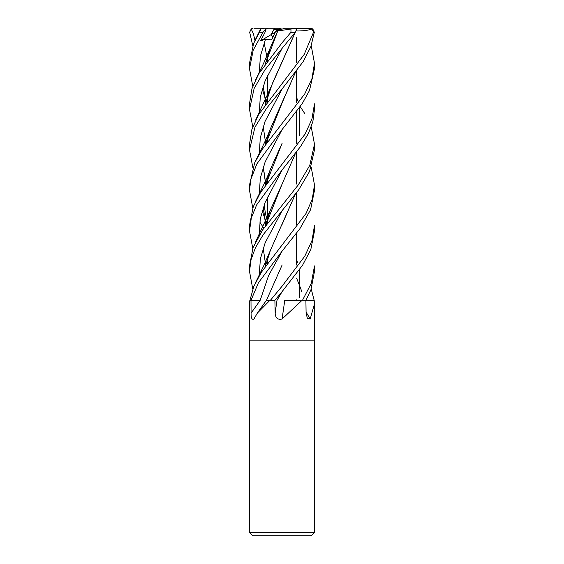 <?xml version="1.0" encoding="UTF-8"?>
<svg xmlns="http://www.w3.org/2000/svg" width="564" height="564" viewBox="0 0 564 564"><rect width="100%" height="100%" fill="white"/><g stroke="black" fill="none" stroke-linecap="round" stroke-linejoin="round"><path stroke-width="0.85" d="M284.665 300.274L302.473 300.274M305.921 300.252L314.056 300.274M314.486 532.55L311.236 535.8L252.764 535.8L249.514 532.55L314.486 532.55L314.486 340.882L282 340.882L314.486 340.882L314.486 303.954L310.186 319.005L307.366 318.35L306.09 313.076L305.899 300.274L314.085 300.274A538.987 488.417 -52.7 0 0 314.218 300.52L314.486 303.954M311.229 289.036L314.218 300.52M287.993 300.274L305.899 300.274L310.926 289.825L314.486 271.425L314.486 265.912L311.335 283.234L302.508 300.274L305.907 300.274M302.135 300.274L282 319.069M257.396 313.041L266.448 300.274L269.987 300.274L257.396 313.041L253.92 319.005C251.974 320.049 251.029 318.068 251.079 313.076L250.994 300.274L249.852 300.274L249.514 303.954L249.514 340.882L282 340.882L249.514 340.882L249.514 532.55M284.792 300.274A549.357 88.943 -74.9 0 0 282.106 319.005C277.777 320.049 275.465 318.068 275.169 313.076L274.894 300.274L269.987 300.274M251.015 300.274L260.201 300.274L251.001 300.274L260.201 300.274L268.563 275.641L282.183 251.008L299.865 228.744L310.581 209.709L314.486 190.385L314.486 184.964L312.244 199.268L305.991 213.544L261.238 272.433L253.814 286.434L249.93 300.274L251.001 300.274L258.432 282.768L282.183 251.008M306.069 312.019A549.357 497.815 -52.7 0 0 310.186 319.005M267.181 300.245L270.889 300.274M280.682 29.497L277.065 30.386L278.404 29.497L280.682 29.497M252.771 86.362L249.514 68.702L253.215 50.111L263.014 32.261L266.159 28.976L264.868 32.627L260.624 40.834L265.517 39.247L271.629 39.917L275.704 31.288L277.065 30.386L282 29.138L278.863 28.2L274.717 28.2L271.023 34.686L272.962 37.02L271.023 34.686L273.914 29.497L278.404 29.497M260.624 40.834L275.274 32.169M271.206 28.2L253.92 28.2M274.689 28.235L275.5 29.497M260.364 30.498L253.603 43.498L249.514 63.246L249.514 68.674M296.622 142.036L296.974 142.502M311.229 167.289L314.486 184.964M252.771 45.649L249.676 32.261L251.191 28.976L253.455 33.819L254.949 40.467M282 210.795L298.842 189.596L309.53 171.47L314.486 149.848L314.486 144.215L309.798 165.337L298.229 184.978L262.697 229.816L253.074 247.575L249.514 265.912L249.514 271.425L251.036 259.729L255.407 247.758L263.148 234.772L282 210.795M296.622 101.576L296.974 102.063M300.224 106.645L304.729 113.519M311.229 126.837L314.486 144.215M282 48.476L295.339 32.261L296.967 28.976L296.262 28.2L292.208 28.2L290.982 29.039L290.953 32.261L282 42.864L258.756 73.771L251.946 88.717L249.514 103.818L249.514 109.444L254.131 88.463L265.009 69.732L282 48.476M252.771 126.837L249.514 109.444M282 291.736L302.558 265.249L310.806 249.535L314.486 231.05L314.486 225.367L312.082 240.37L304.821 256.141L282 286.315L270.431 300.274L274.908 300.274L282 291.736M252.771 248.393L249.514 231.05L251.311 217.951L256.634 204.901L282 170.06L300.57 146.513L308.515 133.301L312.872 121.507L314.486 109.444L314.486 103.818L311.927 119.145L305.089 134.084L260.624 192.31L253.278 206.678L249.514 225.367L249.514 230.838M282 89.063L303.171 61.652L310.905 46.516L314.324 32.261L312.808 28.976L310.08 28.2L312.089 29.039L313.521 32.261L304.264 54.32L258.481 114.809L251.875 129.523L249.514 144.215L249.514 149.848L254.984 127.112L266.659 108.217L282 89.063M282 129.678L302.255 103.593L309.474 90.536L314.486 68.702L314.486 63.246L311.977 78.6L304.772 93.878L262.119 149.495L254.766 162.594L249.514 184.964L249.514 190.378L250.839 179.373L256.839 163.927L282 129.678M311.229 45.649L314.486 63.246M265.729 62.759L265.827 63.154M295.31 194.263L270.332 250.529L265.39 266.398M252.771 289.043L249.514 271.425M265.764 62.59L265.891 63.069M295.176 194.439L281.937 224.796M266.391 60.158L267.026 61.568L266.391 60.158M282.19 210.569L265.158 242.781L260.385 258.89L259.236 274.999L260.385 258.89L265.158 242.781L282.19 210.569M295.183 32.465L272.405 83.43L265.524 104.15M265.771 143.538L265.891 144.031M295.303 32.31L270.332 88.4L265.397 104.326M263.219 126.512L265.672 143.524M265.722 143.714L265.82 144.123M295.762 30.942C302.36 31.105 307.93 30.428 312.47 28.912M289.346 39.67L289.649 39.917L290.354 38.472M282.176 48.257L265.115 80.892L260.258 97.205L259.271 113.519L260.258 97.205L265.115 80.892L282.176 48.257M266.398 141.092L267.026 142.502L266.398 141.092M282.183 291.525L277.065 300.274L282.183 291.525M265.524 185.281L282.141 143.235L270.325 169.383L265.404 185.443M263.219 207.686L265.672 224.669M265.722 224.853L265.82 225.276M263.776 228.216L259.757 221.969M252.771 208.017L249.514 190.385M263.303 207.439L265.722 224.479M265.764 224.669L265.891 225.184M296.622 299.837L296.749 300.267M282.19 129.445L265.115 161.967L260.293 178.231L259.271 194.495L260.293 178.231L265.115 161.967L282.19 129.445M262.204 210.894L264.03 216.259L262.204 210.894M264.199 216.703L266.342 222.033L264.199 216.703M266.398 222.16L267.026 223.612L266.398 222.16M296.622 278.228L300.697 288.479L296.622 278.228M300.781 288.726L301.789 291.821L300.781 288.726M265.891 265.736L265.764 265.242M265.524 225.699L282.155 183.956L295.183 154.021M299.808 135.755L299.272 108.006M297.602 100.596L296.622 97.086M282.155 183.956L270.339 210.104L265.397 225.882M263.212 248.075L265.679 265.235M265.722 265.418L265.827 265.82M282.176 169.849L265.08 202.547L260.251 218.888L259.271 235.237M266.398 262.852L267.026 264.248M282.183 88.851L265.031 121.472L260.279 137.785L259.271 154.099M266.391 181.784L267.026 183.237M295.176 72.834L282.148 102.803L265.531 144.532M263.31 166.711L265.722 184.111M265.764 184.273L265.891 184.781M296.622 259.44L297.602 262.852M299.272 269.987L299.801 297.771M295.31 72.657L270.339 128.973L265.39 144.722M263.212 166.986L265.686 184.273M265.722 184.435L265.827 184.865M252.771 167.289L249.514 149.848M265.517 39.247L260.399 56.069L259.271 72.897M262.211 89.154L264.03 94.569M264.199 95.034L266.342 100.47M266.398 100.596L267.026 102.063M277.756 30.949L265.524 63.556M263.303 85.791L265.722 102.944M265.764 103.12L265.891 103.635M275.704 31.288L277.763 30.921L270.325 47.778L265.397 63.725M263.219 86.038L265.679 103.12M265.722 103.297L265.827 103.727M282.148 264.946L266.511 300.245M277.735 30.942L290.982 29.039M251.191 28.976L252.799 28.278M289.332 28.2L311.201 28.278M266.159 28.976L267.837 28.2L274.717 28.2M260.892 29.039L264.128 28.2L267.837 28.2M282 29.138L285.137 28.2L296.262 28.2M260.194 300.274A548.568 408.28 -67.4 0 1 251.079 313.076M277.002 300.274A548.568 88.816 -74.9 0 0 275.169 313.076M259.433 32.261L263.014 32.261M290.953 32.261L295.339 32.261M313.521 32.261L314.324 32.261M296.622 37.703L296.622 62.343L296.622 37.703M296.622 70.909L296.622 102.874L296.622 70.909M296.622 111.616L296.622 143.284L296.622 111.616M296.622 152.097L296.622 184.033L296.622 152.097M296.622 192.55L296.622 224.423L296.622 192.55M296.622 233.27L296.622 265.002L296.622 233.27M267.378 56.71L267.378 61.102L267.378 56.71M267.378 75.47L267.378 96.818L267.378 75.47M267.378 97.086L267.378 101.576L267.378 97.086M267.378 137.757L267.378 142.036L267.378 137.757M267.378 178.28L267.378 182.757L267.378 178.28M267.378 197.033L267.378 218.437L267.378 197.033M267.378 218.705L267.378 223.132L267.378 218.705M267.378 259.44L267.378 263.79L267.378 259.44M260.624 29.039L255.64 39.064M270.332 250.529L264.326 264.537L255.64 282.416M267.378 58.776L267.068 57.768M267.033 57.641L264.149 42.681M265.545 266.194L266.187 263.621M270.332 88.4L255.633 120.069M267.378 139.731L267.068 138.765M265.538 104.128L266.025 102.028M270.325 169.383C268.309 174.854 265.404 181.439 261.611 189.123L255.633 201.235M267.378 220.743L267.075 219.741M267.026 219.6L265.552 214.087L264.149 205.021M265.545 185.253L266.187 182.574M270.339 210.104L255.633 241.73M267.378 261.484L267.068 260.483M265.545 225.671L266.018 223.64M267.378 180.381L267.068 179.352M265.545 144.504L266.166 141.966M270.339 128.973C265.052 142.184 262.902 145.625 255.64 160.782M267.378 99.165L267.068 98.143M270.325 47.778L263.55 63.457L255.64 79.672"/></g></svg>
